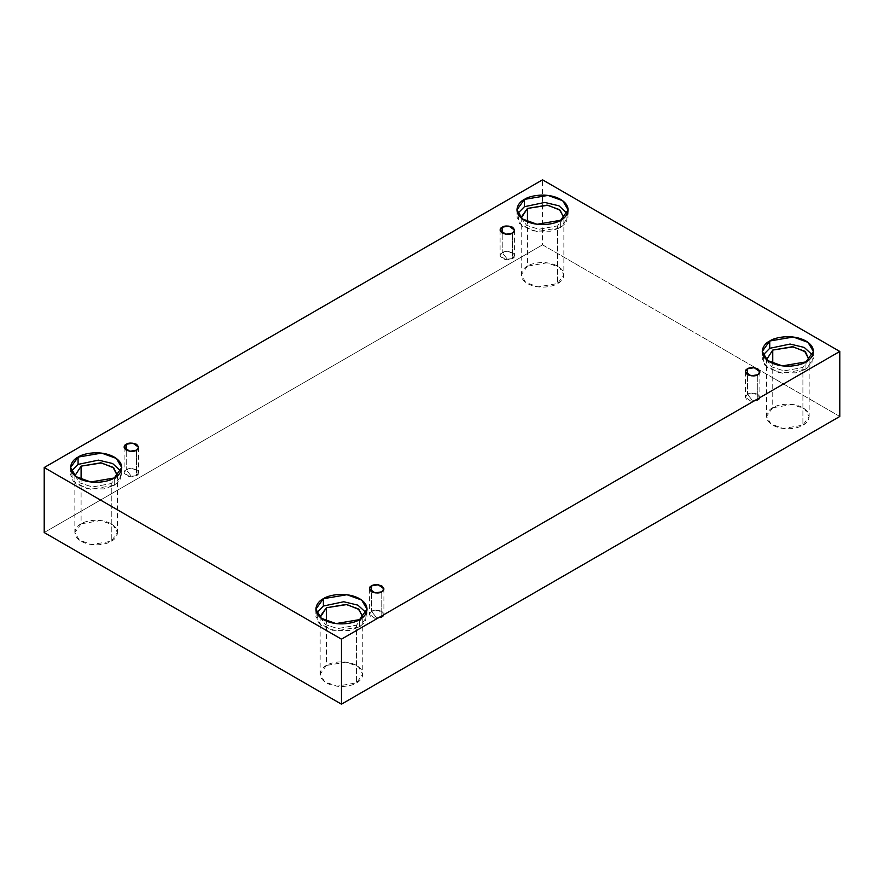 <?xml version="1.0" encoding="UTF-8"?>
<svg xmlns="http://www.w3.org/2000/svg" width="884" height="884" viewBox="0 0 884 884"><rect width="100%" height="100%" fill="white"/><g stroke="black" fill="none" stroke-linecap="round" stroke-linejoin="round"><path stroke-width="0.66" stroke-dasharray="4.42 3.31" d="M512.477 258.57L507.35 259.167L502.222 252.658C499.504 253.885 499.504 255.863 502.222 258.57C506.919 260.139 510.344 260.139 512.477 258.57L505.792 259.708L500.09 255.609L502.222 252.658L502.222 233.111L502.222 252.658L508.897 251.52L514.598 255.609L512.477 258.57L512.477 233.111L512.477 258.57C515.184 257.343 515.184 255.365 512.477 252.658C507.77 251.089 504.355 251.089 502.222 252.658L507.35 259.167L512.477 258.57M136.49 475.647L131.362 476.244L126.235 469.724C123.517 470.962 123.517 472.929 126.235 475.647C130.931 477.216 134.357 477.216 136.49 475.647L129.804 476.774L124.114 472.686L126.235 469.724L126.235 450.188L126.235 469.724L132.909 468.597L138.611 472.686L136.49 475.647L136.49 450.188L136.49 475.647C139.208 474.421 139.208 472.443 136.49 469.724C131.782 468.155 128.368 468.155 126.235 469.724L131.362 476.244L136.49 475.647M381.777 617.264L376.65 617.861L371.523 611.341C368.816 612.579 368.816 614.546 371.523 617.264C376.23 618.833 379.645 618.833 381.777 617.264L375.103 618.391L369.401 614.303L371.523 611.341L371.523 591.805L371.523 611.341L378.208 610.214L383.91 614.303L381.777 617.264L381.777 591.805L381.777 617.264C384.496 616.038 384.496 614.06 381.777 611.341C377.081 609.783 373.656 609.783 371.523 611.341L376.65 617.861L381.777 617.264M757.765 400.198L752.638 400.795L747.51 394.275C744.792 395.502 744.792 397.48 747.51 400.198C752.218 401.767 755.632 401.767 757.765 400.198L751.091 401.325L745.389 397.236L747.51 394.275L747.51 374.728L747.51 394.275L754.196 393.148L759.886 397.236L757.765 400.198L757.765 374.728L757.765 400.198C760.483 398.96 760.483 396.993 757.765 394.275C753.069 392.706 749.643 392.706 747.51 394.275L752.638 400.795L757.765 400.198M74.908 475.758L80.245 483.04L92.422 486.974L111.251 483.559L111.251 541.251L91.616 544.577L79.383 540.135L74.853 532.544L81.096 523.836L81.096 479.471L81.096 523.836C76.079 526.035 70.134 534.687 81.096 541.251C92.466 547.572 107.45 544.146 111.251 541.251C116.268 539.052 122.213 530.4 111.251 523.836C99.892 517.516 84.897 520.941 81.096 523.836L100.732 520.521L112.964 524.952L117.495 532.544L111.251 541.251L111.251 483.559L92.422 486.974L80.245 483.04L74.908 475.758M114.268 477.99L114.268 485.294L90.698 489.283L76.024 483.957L70.587 474.852L71.383 471.194L72.963 481.073L87.129 488.675L103.903 488.94L114.268 485.294L120.224 479.901L120.964 471.194L121.76 474.852L114.268 485.294L114.268 477.99M521.262 218.05L526.61 225.343L538.787 229.265L557.605 225.851L557.605 283.554L537.969 286.869L525.737 282.438L521.206 274.847L527.45 266.139L527.45 221.773L527.45 266.139C522.433 268.338 516.499 276.99 527.45 283.554C538.82 289.875 553.804 286.449 557.605 283.554C562.622 281.355 568.567 272.703 557.605 266.139C546.246 259.808 531.251 263.244 527.45 266.139L547.097 262.813L559.318 267.255L563.859 274.847L557.605 283.554L557.605 225.851L538.787 229.265L526.61 225.343L521.262 218.05M560.622 220.282L560.622 227.597L537.052 231.586L522.378 226.26L516.941 217.155L517.737 213.497L519.317 223.376L533.483 230.967L550.257 231.232L560.622 227.597L566.578 222.204L567.329 213.497L568.125 217.155L560.622 227.597L560.622 220.282M766.561 359.678L771.898 366.959L784.075 370.893L802.904 367.479L802.904 425.171L783.268 428.486L771.036 424.055L766.505 416.463L772.749 407.756L772.749 363.39L772.749 407.756C767.732 409.955 761.787 418.607 772.749 425.171C784.108 431.491 799.103 428.066 802.904 425.171C807.921 422.972 813.866 414.32 802.904 407.756C791.534 401.435 776.55 404.861 772.749 407.756L792.384 404.43L804.617 408.872L809.147 416.463L802.904 425.171L802.904 367.479L784.075 370.893L771.898 366.959L766.561 359.678M805.921 361.899L805.921 369.214L782.351 373.203L767.677 367.877L762.24 358.771L763.036 355.114L764.616 364.993L778.771 372.584L795.545 372.86L805.921 369.214L811.877 363.821L812.617 355.114L813.413 358.771L805.921 369.214L805.921 361.899M320.196 617.375L325.544 624.656L337.721 628.59L356.55 625.176L356.55 682.868L336.903 686.194L324.682 681.752L320.141 674.161L326.395 665.453L326.395 621.098L326.395 665.453C321.378 667.652 315.433 676.304 326.395 682.868C337.754 689.2 352.749 685.763 356.55 682.868C361.567 680.669 367.501 672.017 356.55 665.453C345.18 659.132 330.196 662.558 326.395 665.453L346.031 662.138L358.263 666.569L362.794 674.161L356.55 682.868L356.55 625.176L337.721 628.59L325.544 624.656L320.196 617.375M359.567 619.607L359.567 626.922L335.997 630.9L321.323 625.574L315.875 616.468L316.671 612.811L318.262 622.69L332.417 630.292L349.191 630.557L359.567 626.922L365.512 621.529L366.263 612.811L367.059 616.468L359.567 626.922L359.567 619.607M839.8 416.463L542.533 244.835L542.533 179.828L542.533 244.835L44.2 532.544L542.533 244.835L839.8 416.463M362.738 617.375L356.55 625.176L362.794 616.468L362.794 674.161M809.092 359.678L802.904 367.479L809.092 359.678M563.804 218.05L557.605 225.851L563.859 217.155L563.859 274.847M117.439 475.758L111.251 483.559L117.439 475.758M500.09 230.149L500.09 255.609M124.114 447.227L124.114 472.686M369.401 588.843L369.401 614.303M745.389 371.766L745.389 397.236M74.853 474.852L74.853 532.544M70.587 467.537L70.587 474.852M521.206 217.155L521.206 274.847M516.941 209.84L516.941 217.155M766.505 358.771L766.505 416.463M762.24 351.456L762.24 358.771M320.141 616.468L320.141 674.161M315.875 609.153L315.875 616.468M367.059 609.153L367.059 616.468M813.413 351.456L813.413 358.771M809.147 358.771L809.147 416.463M568.125 209.84L568.125 217.155M121.76 467.537L121.76 474.852M117.495 474.852L117.495 532.544M759.886 371.766L759.886 397.236M383.91 588.843L383.91 614.303M138.611 447.227L138.611 472.686M514.598 230.149L514.598 255.609"/><path stroke-width="1.33" d="M502.222 227.188L500.09 230.149L505.792 234.238L512.477 233.111C510.344 234.68 506.919 234.68 502.222 233.111C499.504 230.392 499.504 228.426 502.222 227.188C504.355 225.619 507.77 225.619 512.477 227.188C515.184 229.906 515.184 231.884 512.477 233.111L514.598 230.149L508.897 226.061L502.222 227.188L502.222 233.111L502.222 227.188M126.235 444.265L124.114 447.227L129.804 451.315L136.49 450.188C134.357 451.746 130.931 451.746 126.235 450.188C123.517 447.47 123.517 445.492 126.235 444.265C128.368 442.696 131.782 442.696 136.49 444.265C139.208 446.984 139.208 448.95 136.49 450.188L138.611 447.227L132.909 443.138L126.235 444.265L126.235 450.188L126.235 444.265M371.523 585.882L369.401 588.843L375.103 592.932L381.777 591.805C379.645 593.374 376.23 593.374 371.523 591.805C368.816 589.087 368.816 587.109 371.523 585.882C373.656 584.313 377.081 584.313 381.777 585.882C384.496 588.6 384.496 590.567 381.777 591.805L383.91 588.843L378.208 584.755L371.523 585.882L371.523 591.805L371.523 585.882M747.51 368.805L745.389 371.766L751.091 375.855L757.765 374.728C755.632 376.297 752.218 376.297 747.51 374.728C744.792 372.009 744.792 370.042 747.51 368.805C749.643 367.247 753.069 367.247 757.765 368.805C760.483 371.523 760.483 373.501 757.765 374.728L759.886 371.766L754.196 367.678L747.51 368.805L747.51 374.728L747.51 368.805M81.096 466.144L74.908 475.758L81.096 466.144L101.572 462.94L113.782 467.912L117.439 475.758L112.964 467.26L100.732 462.818L81.096 466.144L81.096 479.471L81.096 466.144M78.079 457.094L70.587 467.537L76.024 476.642L90.698 481.968L114.268 477.99C109.704 481.46 91.715 485.57 78.079 477.99C64.93 470.111 72.057 459.724 78.079 457.094C82.643 453.614 100.632 449.503 114.268 457.094C127.418 464.962 120.29 475.349 114.268 477.99L121.76 467.537L116.323 458.431L101.649 453.105L78.079 457.094L78.079 464.398L78.079 457.094M71.383 471.194L78.079 464.398L71.383 471.194M563.859 217.155L559.318 209.563L547.097 205.121L527.45 208.447L527.45 221.773L527.45 208.447L521.206 217.155L521.262 218.05L527.45 208.447L547.936 205.243L560.147 210.204L563.804 218.05M524.433 199.386L516.941 209.84L522.378 218.945L537.052 224.271L560.622 220.282C556.058 223.762 538.08 227.873 524.433 220.282C511.284 212.403 518.411 202.027 524.433 199.386C528.997 195.917 546.986 191.795 560.622 199.386C573.771 207.265 566.644 217.652 560.622 220.282L568.125 209.84L562.677 200.723L548.003 195.408L524.433 199.386L524.433 206.701L524.433 199.386M517.737 213.497L524.433 206.701L517.737 213.497M772.749 350.064L766.561 359.678L772.749 350.064L793.224 346.859L805.434 351.832L809.092 359.678L804.617 351.18L792.384 346.738L772.749 350.064L772.749 363.39L772.749 350.064M769.732 341.003L762.24 351.456L767.677 360.562L782.351 365.888L805.921 361.899C801.357 365.379 783.368 369.49 769.732 361.899C756.582 354.031 763.71 343.644 769.732 341.003C774.296 337.533 792.285 333.423 805.921 341.003C819.07 348.882 811.943 359.269 805.921 361.899L813.413 351.456L807.976 342.351L793.302 337.025L769.732 341.003L769.732 348.318L769.732 341.003M763.036 355.114L769.732 348.318L763.036 355.114M362.794 616.468L358.263 608.877L346.031 604.446L326.395 607.761L326.395 621.098L326.395 607.761L320.141 616.468L320.196 617.375L326.395 607.761L346.871 604.557L359.081 609.529L362.738 617.375M323.378 598.711L315.875 609.153L321.323 618.27L335.997 623.585L359.567 619.607C355.003 623.076 337.014 627.198 323.378 619.607C310.229 611.728 317.356 601.341 323.378 598.711C327.942 595.23 345.92 591.12 359.567 598.711C372.716 606.59 365.589 616.966 359.567 619.607L367.059 609.153L361.622 600.048L346.948 594.722L323.378 598.711L323.378 606.026L323.378 598.711M316.671 612.811L323.378 606.026L316.671 612.811M341.467 704.172L839.8 416.463L839.8 351.456L341.467 639.165L341.467 704.172L341.467 639.165L44.2 467.537L542.533 179.828L839.8 351.456L839.8 416.463L341.467 704.172L44.2 532.544L44.2 467.537L44.2 532.544L341.467 704.172M341.467 639.165L839.8 351.456L542.533 179.828L44.2 467.537L341.467 639.165M366.263 612.811L357.887 605.142L343.743 601.75L323.378 606.026L343.743 601.75L357.887 605.142L366.263 612.811M812.617 355.114L804.252 347.434L790.108 344.053L769.732 348.318L790.108 344.053L804.252 347.434L812.617 355.114M567.329 213.497L558.953 205.817L544.809 202.436L524.433 206.701L544.809 202.436L558.953 205.817L567.329 213.497M120.964 471.194L112.6 463.525L98.455 460.133L78.079 464.398L98.455 460.133L112.6 463.525L120.964 471.194"/></g></svg>
